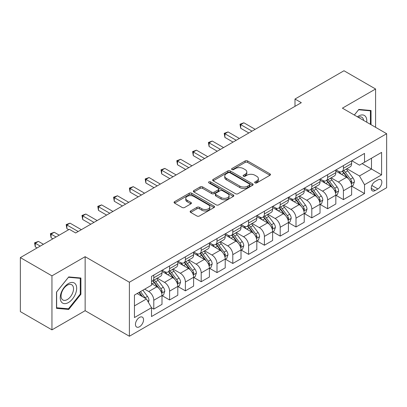 <?xml version="1.0" encoding="UTF-8"?>
<svg xmlns="http://www.w3.org/2000/svg" width="407" height="407" viewBox="0 0 407 407"><rect width="100%" height="100%" fill="white"/><g stroke="black" fill="none" stroke-linecap="round" stroke-linejoin="round"><path stroke-width="0.61" d="M255.021 182.885A1.226 0.707 0 0 0 256.756 182.885L269.943 175.269A1.755 1.012 0 0 0 270.457 174.557A1.755 1.012 0 0 0 269.943 173.84L247.604 160.943A1.755 1.012 0 0 0 245.126 160.943L231.939 168.554A1.226 0.707 0 0 0 231.578 169.058A1.226 0.707 0 0 0 231.939 169.556A1.226 0.707 0 0 0 233.674 169.556L235.383 168.574A5.617 3.241 0 0 1 243.325 168.574L245.187 169.648A5.617 3.241 0 0 1 246.83 171.942A5.617 3.241 0 0 1 245.187 174.232L243.478 175.219A1.226 0.707 0 0 0 243.121 175.717A1.226 0.707 0 0 0 243.478 176.221A1.226 0.707 0 0 0 245.218 176.221L246.922 175.234A5.617 3.241 0 0 1 254.863 175.234L256.725 176.312A5.617 3.241 0 0 1 258.369 178.602A5.617 3.241 0 0 1 256.725 180.896L255.021 181.878A1.226 0.707 0 0 0 254.66 182.382A1.226 0.707 0 0 0 255.021 182.885L255.021 181.878M139.499 326.76A5.723 3.302 120 0 0 143.239 321.718A5.723 3.302 120 0 0 142.358 317.134A5.723 3.302 120 0 0 139.499 317.414A5.723 3.302 120 0 0 135.765 322.456A5.723 3.302 120 0 0 136.64 327.04A5.723 3.302 120 0 0 139.499 326.76M190.649 210.948A1.755 1.012 0 0 0 190.135 211.665A1.755 1.012 0 0 0 190.649 212.383L196.917 216A1.755 1.012 0 0 0 199.394 216L214.041 207.545A1.755 1.012 0 0 0 214.555 206.832A1.755 1.012 0 0 0 214.041 206.115L191.702 193.218A1.755 1.012 0 0 0 189.219 193.218L174.578 201.674A1.755 1.012 0 0 0 174.064 202.386A1.755 1.012 0 0 0 174.578 203.103L182.148 207.473A1.755 1.012 0 0 0 184.63 207.473L190.898 203.856A1.755 1.012 0 0 0 191.412 203.139A1.755 1.012 0 0 0 190.898 202.421L187.144 200.259A4.696 2.712 0 0 1 185.77 198.341A4.696 2.712 0 0 1 188.665 195.838A4.696 2.712 0 0 1 193.783 196.423L208.486 204.914A4.696 2.712 0 0 1 209.859 206.832A4.696 2.712 0 0 1 206.965 209.335A4.696 2.712 0 0 1 201.847 208.745L199.394 207.331A1.755 1.012 0 0 0 196.917 207.331L190.649 210.948L190.649 212.383M85.139 256.69L51.954 275.849L20.35 257.6L20.35 311.614L51.954 329.858L85.139 310.699L129.385 336.248L129.385 282.234L85.139 256.69L85.139 310.699M375.59 127.32L375.59 89.001L342.404 108.16L386.65 133.705L129.385 282.234M375.59 89.001L343.981 70.752L294.994 99.038L294.994 106.334M20.35 257.6L69.338 229.319L75.656 232.967L301.317 102.686L294.994 99.038M235.505 193.722A1.755 1.012 0 0 0 237.988 193.722L252.63 185.266A1.755 1.012 0 0 0 253.144 184.549A1.755 1.012 0 0 0 252.63 183.832L230.296 170.935A1.755 1.012 0 0 0 227.813 170.935L213.171 179.39A1.755 1.012 0 0 0 212.658 180.108A1.755 1.012 0 0 0 213.171 180.825L235.505 193.722M209.381 183.15A1.226 0.707 0 0 1 210.628 183.323L210.628 181.863L233.333 194.973A1.755 1.012 0 0 1 233.847 195.691A1.755 1.012 0 0 1 233.333 196.408L218.691 204.858A1.755 1.012 0 0 1 216.209 204.858L193.874 191.967L193.874 190.532A1.755 1.012 0 0 0 193.361 191.249A1.755 1.012 0 0 0 193.874 191.967M193.874 190.532L200.142 186.915A1.755 1.012 0 0 1 202.625 186.915L211.681 192.145A1.755 1.012 0 0 0 214.163 192.145L218.32 189.743A1.755 1.012 0 0 0 218.834 189.026A1.755 1.012 0 0 0 218.32 188.309L208.888 182.865A1.226 0.707 0 0 1 208.532 182.367A1.226 0.707 0 0 1 209.29 181.71A1.226 0.707 0 0 1 210.628 181.863M377.925 179.909L375.147 181.512A5.54 3.2 120 0 0 371.525 186.396A5.54 3.2 120 0 0 372.374 190.837A5.54 3.2 120 0 0 375.147 190.562L377.925 188.96A5.54 3.2 120 0 0 381.547 184.076A5.54 3.2 120 0 0 380.698 179.635A5.54 3.2 120 0 0 377.925 179.909M129.385 336.248L386.65 187.719L386.65 133.705M351.821 160.75L359.467 165.166L364.524 162.245L364.524 153.414L151.511 276.394L151.511 285.226L134.442 295.08L134.442 317.562L151.511 307.707L151.511 316.539L364.524 193.554L364.524 184.722L359.467 175.966L346.901 168.707M364.524 162.245L381.593 152.391L381.593 174.873L364.524 184.722M51.954 275.849L51.954 329.858M362.123 163.629L371.479 169.032L371.479 158.231L381.593 152.391M359.467 175.966L371.479 169.032L381.593 174.873M134.442 305.881L146.454 298.952L137.098 293.549M151.511 307.784L153.785 309.096L153.785 300.264A7.153 4.131 -120 0 0 148.728 291.504L144.683 289.168M153.785 309.096L162.001 304.35L162.001 295.518A7.153 4.131 -120 0 0 156.944 286.762L151.511 283.623M162.195 295.701L169.587 299.969L169.587 291.142A7.153 4.131 -120 0 0 164.53 282.382L157.27 278.19M169.587 299.969L177.803 295.228L177.803 286.396A7.153 4.131 -120 0 0 172.746 277.635L162.001 271.433M177.996 286.579L185.388 290.847L185.388 282.015A7.153 4.131 -120 0 0 180.332 273.26L173.072 269.068M185.388 290.847L193.61 286.106L193.61 277.274A7.153 4.131 -120 0 0 188.553 268.513L177.803 262.312M193.798 277.457L201.195 281.725L201.195 272.894A7.153 4.131 -120 0 0 196.138 264.133L188.873 259.941M201.195 281.725L209.412 276.979L209.412 268.147A7.153 4.131 -120 0 0 204.355 259.391L193.61 253.185M209.6 268.33L216.997 272.604L216.997 263.772A7.153 4.131 -120 0 0 211.94 255.011L204.68 250.819M216.997 272.604L225.213 267.857L225.213 259.025A7.153 4.131 -120 0 0 220.156 250.264L209.412 244.063M225.402 259.208L232.799 263.477L232.799 254.645A7.153 4.131 -120 0 0 227.742 245.889L220.482 241.697M232.799 263.477L241.015 258.735L241.015 249.903A7.153 4.131 -120 0 0 235.958 241.142L225.213 234.941M241.203 250.086L248.601 254.355L248.601 245.523A7.153 4.131 -120 0 0 243.544 236.762L236.284 232.57M248.601 254.355L256.817 249.608L256.817 240.776A7.153 4.131 -120 0 0 251.76 232.021L241.015 225.814M257.005 240.959L264.402 245.233L264.402 236.401A7.153 4.131 -120 0 0 259.345 227.64L252.086 223.448M264.402 245.233L272.619 240.486L272.619 231.654A7.153 4.131 -120 0 0 267.562 222.899L256.817 216.692M272.807 231.837L280.204 236.106L280.204 227.274A7.153 4.131 -120 0 0 275.147 218.518L267.887 214.326M280.204 236.106L288.421 231.364L288.421 222.532A7.153 4.131 -120 0 0 283.364 213.772L272.619 207.57M288.614 222.715L296.006 226.984L296.006 218.152A7.153 4.131 -120 0 0 290.949 209.391L283.689 205.204M296.006 226.984L304.222 222.242L304.222 213.41A7.153 4.131 -120 0 0 299.165 204.65L288.421 198.448M304.416 213.589L311.808 217.862L311.808 209.03A7.153 4.131 -120 0 0 306.751 200.269L299.491 196.077M311.808 217.862L320.029 213.115L320.029 204.283A7.153 4.131 -120 0 0 314.972 195.528L304.222 189.321M320.217 204.467L327.615 208.735L327.615 199.903A7.153 4.131 -120 0 0 322.558 191.148L315.293 186.955M327.615 208.735L335.831 203.993L335.831 195.162A7.153 4.131 -120 0 0 330.774 186.401L320.029 180.199M336.019 195.345L343.416 199.613L343.416 190.781A7.153 4.131 -120 0 0 338.359 182.026L331.1 177.834M343.416 199.613L351.633 194.872L351.633 186.04A7.153 4.131 -120 0 0 346.576 177.279L335.831 171.077M336.019 169.872L338.359 171.22A7.153 4.131 -120 0 0 341.936 171.576A7.153 4.131 -120 0 0 343.416 168.3L343.416 165.603M320.217 178.994L322.558 180.347A7.153 4.131 -120 0 0 326.129 180.698A7.153 4.131 -120 0 0 327.615 177.427L327.615 174.725M304.416 188.115L306.751 189.469A7.153 4.131 -120 0 0 310.327 189.82A7.153 4.131 -120 0 0 311.808 186.548L311.808 183.847M288.614 197.242L290.949 198.591A7.153 4.131 -120 0 0 294.526 198.947A7.153 4.131 -120 0 0 296.006 195.67L296.006 192.969M272.807 206.364L275.147 207.712A7.153 4.131 -120 0 0 278.724 208.069A7.153 4.131 -120 0 0 280.204 204.797L280.204 202.096M257.005 215.486L259.345 216.839A7.153 4.131 -120 0 0 262.922 217.19A7.153 4.131 -120 0 0 264.402 213.919L264.402 211.218M241.203 224.613L243.544 225.961A7.153 4.131 -120 0 0 247.12 226.317A7.153 4.131 -120 0 0 248.601 223.041L248.601 220.34M225.402 233.735L227.742 235.083A7.153 4.131 -120 0 0 231.318 235.439A7.153 4.131 -120 0 0 232.799 232.168L232.799 229.467M209.6 242.857L211.94 244.21A7.153 4.131 -120 0 0 215.517 244.561A7.153 4.131 -120 0 0 216.997 241.29L216.997 238.588M193.798 251.984L196.138 253.332A7.153 4.131 -120 0 0 199.71 253.688A7.153 4.131 -120 0 0 201.195 250.412L201.195 247.71M177.996 261.106L180.332 262.454A7.153 4.131 -120 0 0 183.908 262.81A7.153 4.131 -120 0 0 185.388 259.534L185.388 256.837M162.195 270.228L164.53 271.581A7.153 4.131 -120 0 0 168.106 271.932A7.153 4.131 -120 0 0 169.587 268.661L169.587 265.959M351.821 186.223L364.524 193.554M341.936 171.576L350.152 166.829A7.153 4.131 -120 0 0 351.633 163.558L351.633 160.857M326.129 180.698L334.351 175.956A7.153 4.131 -120 0 0 335.831 172.68L335.831 169.978M310.327 189.82L318.544 185.078A7.153 4.131 -120 0 0 320.029 181.802L320.029 179.105M294.526 198.947L302.742 194.2A7.153 4.131 -120 0 0 304.222 190.929L304.222 188.227M278.724 208.069L286.94 203.327A7.153 4.131 -120 0 0 288.421 200.051L288.421 197.349M262.922 217.19L271.138 212.449A7.153 4.131 -120 0 0 272.619 209.173L272.619 206.476M247.12 226.317L255.337 221.571A7.153 4.131 -120 0 0 256.817 218.3L256.817 215.598M231.318 235.439L239.535 230.698A7.153 4.131 -120 0 0 241.015 227.421L241.015 224.72M215.517 244.561L223.733 239.82A7.153 4.131 -120 0 0 225.213 236.543L225.213 233.842M199.71 253.688L207.931 248.942A7.153 4.131 -120 0 0 209.412 245.67L209.412 242.969M183.908 262.81L192.124 258.063A7.153 4.131 -120 0 0 193.61 254.792L193.61 252.091M168.106 271.932L176.323 267.19A7.153 4.131 -120 0 0 177.803 263.914L177.803 261.213M151.511 281.344A7.153 4.131 -120 0 0 152.304 281.059L160.521 276.312A7.153 4.131 -120 0 0 162.001 273.041L162.001 270.34M152.304 281.059A7.153 4.131 -120 0 0 153.785 277.783L153.785 275.081M146.454 298.952L151.511 307.707M371.036 124.69L371.036 110.501L358.837 109.412L354.314 115.039M56.507 308.358L68.707 309.447L80.907 294.271L80.907 278.006L68.707 276.918L56.507 292.094L56.507 308.358M80.271 293.91L80.907 294.271M67.414 308.704L68.707 309.447M255.51 183.058L256.725 182.356A5.617 3.241 0 0 0 258.369 180.062L258.369 178.602M246.83 171.942L246.83 173.402A5.617 3.241 0 0 1 245.187 175.692L243.971 176.394M269.917 175.285L247.604 162.403A1.755 1.012 0 0 0 245.126 162.403L232.433 169.729M252.61 185.282L230.296 172.395A1.755 1.012 0 0 0 227.813 172.395L213.192 180.835M249.527 185.053A1.226 0.707 0 0 0 249.888 184.549A1.226 0.707 0 0 0 249.527 184.045L229.924 172.731A1.226 0.707 0 0 0 228.185 172.731L226.389 173.769A5.617 3.241 0 0 0 224.74 176.058A5.617 3.241 0 0 0 226.389 178.352L239.789 186.091A5.617 3.241 0 0 0 247.731 186.091L249.527 185.053L249.527 186.513A1.226 0.707 0 0 0 249.888 186.009L249.888 184.549M224.74 176.058L224.74 177.518A5.617 3.241 0 0 0 226.389 179.813L226.389 178.352M249.527 186.513L247.731 187.551A5.617 3.241 0 0 1 239.789 187.551L226.389 179.813M193.9 191.977L200.142 188.375L200.142 186.915M218.834 189.026L218.834 190.486A1.755 1.012 0 0 1 218.32 191.204L214.163 193.605A1.755 1.012 0 0 1 211.681 193.605L202.625 188.375A1.755 1.012 0 0 0 200.142 188.375M210.628 183.323L233.313 196.418M221.082 197.568A4.696 2.712 0 0 0 226.195 198.158A4.696 2.712 0 0 0 229.095 195.655A4.696 2.712 0 0 0 227.722 193.737L222.537 190.746A1.755 1.012 0 0 0 220.06 190.746L215.898 193.147A1.755 1.012 0 0 0 215.384 193.864A1.755 1.012 0 0 0 215.898 194.582L221.082 197.568L221.082 199.028A4.696 2.712 0 0 0 226.195 199.618A4.696 2.712 0 0 0 229.095 197.115L229.095 195.655M215.384 193.864L215.384 195.324A1.755 1.012 0 0 0 215.898 196.037L215.898 194.582M221.082 199.028L215.898 196.037M209.859 206.832L209.859 208.287A4.696 2.712 0 0 1 206.965 210.795A4.696 2.712 0 0 1 201.847 210.205L199.394 208.791A1.755 1.012 0 0 0 196.917 208.791L190.674 212.398M185.77 198.341L185.77 199.801A4.696 2.712 0 0 0 187.144 201.714L187.144 200.259M190.873 203.871L187.144 201.714M214.016 207.56L191.702 194.678A1.755 1.012 0 0 0 189.219 194.678L174.603 203.118M351.633 186.33L353.149 185.455L354.411 181.802A4.736 2.737 -120 0 0 352.9 177.773L347.736 170.874A13.675 7.896 -120 0 0 346.245 169.088M341.107 174.12A13.675 7.896 -120 0 0 338.303 171.189M351.2 183.43L351.857 182.005A4.736 2.737 -120 0 0 350.498 179.156L345.334 172.263A13.675 7.896 -120 0 0 343.839 170.472M342.567 171.21A11.355 6.553 60 0 1 344.434 173.326L348.804 179.161M255.174 129.324L243.859 122.792L240.7 124.618L240.7 128.266L248.85 132.977M342.323 171.352A13.675 7.896 60 0 1 343.818 173.138L347.252 177.722M240.7 128.266L240.003 124.216L252.014 131.151M240.003 124.216L243.859 122.792M335.831 195.452L337.347 194.577L338.609 190.929A4.736 2.737 -120 0 0 337.098 186.894L331.934 179.996A13.675 7.896 -120 0 0 330.438 178.21M325.305 183.247A13.675 7.896 -120 0 0 322.502 180.316M335.399 192.552L336.055 191.132A4.736 2.737 -120 0 0 334.696 188.278L329.533 181.385A13.675 7.896 -120 0 0 328.037 179.599M326.765 180.332A11.355 6.553 60 0 1 328.627 182.453L333.002 188.288M239.372 138.451L228.057 131.919L224.898 133.74L224.898 137.393L233.048 142.099M326.521 180.474A13.675 7.896 60 0 1 328.011 182.26L331.446 186.844M224.898 137.393L224.201 133.343L236.213 140.273M224.201 133.343L228.057 131.919M320.029 204.579L321.545 203.698L322.807 200.051A4.736 2.737 -120 0 0 321.296 196.016L316.132 189.123A13.675 7.896 -120 0 0 314.636 187.332M309.503 192.369A13.675 7.896 -120 0 0 306.7 189.438M319.597 201.674L320.248 200.254A4.736 2.737 -120 0 0 318.895 197.405L313.731 190.507A13.675 7.896 -120 0 0 312.235 188.721M310.963 189.453A11.355 6.553 60 0 1 312.825 191.575L317.201 197.41M223.57 147.573L212.256 141.041L209.096 142.867L209.096 146.515L217.246 151.221M310.719 189.596A13.675 7.896 60 0 1 312.21 191.387L315.644 195.971M209.096 146.515L208.399 142.465L220.406 149.4M208.399 142.465L212.256 141.041M304.222 213.7L305.743 212.825L307.005 209.173A4.736 2.737 -120 0 0 305.494 205.138L300.33 198.245A13.675 7.896 -120 0 0 298.835 196.459M293.696 201.49A13.675 7.896 -120 0 0 290.898 198.56M303.795 210.801L304.446 209.376A4.736 2.737 -120 0 0 303.093 206.527L297.924 199.633A13.675 7.896 -120 0 0 296.433 197.843M295.161 198.58A11.355 6.553 60 0 1 297.024 200.697L301.394 206.532M207.768 156.695L196.454 150.163L193.289 151.989L193.289 155.637L201.445 160.348M294.917 198.723A13.675 7.896 60 0 1 296.408 200.509L299.842 205.092M193.289 155.637L192.597 151.587L204.604 158.521M192.597 151.587L196.454 150.163M288.421 222.822L289.942 221.947L291.203 218.3A4.736 2.737 -120 0 0 289.692 214.265L284.524 207.367A13.675 7.896 -120 0 0 283.033 205.581M277.895 210.617A13.675 7.896 -120 0 0 275.096 207.687M287.988 219.922L288.543 219.327L288.644 218.498A4.736 2.737 -120 0 0 287.291 215.649L282.122 208.755A13.675 7.896 -120 0 0 280.632 206.97M279.36 207.702A11.355 6.553 60 0 1 281.222 209.824L285.592 215.659M191.962 165.822L180.652 159.29L177.488 161.111L177.488 164.764L185.643 169.47M279.116 207.845A13.675 7.896 60 0 1 280.606 209.63L284.04 214.214M177.488 164.764L176.796 160.709L188.802 167.643M176.796 160.709L180.652 159.29M366.717 122.197A11.62 6.71 120 0 0 365.7 116.677A11.62 6.71 120 0 0 357.407 116.819M363.604 120.401A8.796 5.077 120 0 0 362.82 118.162A8.796 5.077 120 0 0 361.833 117.247A8.796 5.077 120 0 0 358.216 117.287M358.562 109.758L370.406 110.826L370.406 124.328M369.622 110.373L370.406 110.826M354.339 115.054L358.587 109.773M68.452 283.547A11.62 6.71 120 0 0 60.236 297.782A11.62 6.71 120 0 0 68.452 302.528A11.62 6.71 120 0 0 76.669 288.293A11.62 6.71 120 0 0 68.452 283.547M67.303 285.19A8.796 5.077 120 0 0 61.554 292.943A8.796 5.077 120 0 0 62.902 299.99A8.796 5.077 120 0 0 67.303 299.557A8.796 5.077 120 0 0 73.046 291.804A8.796 5.077 120 0 0 71.698 284.752A8.796 5.077 120 0 0 67.303 285.19M80.271 294.093L68.452 308.796L56.634 307.743L56.634 291.982L68.452 277.279L80.271 278.332L80.271 294.093M79.487 277.879L80.271 278.332M272.619 231.949L274.135 231.069L275.402 227.421A4.736 2.737 -120 0 0 273.891 223.387L268.722 216.493A13.675 7.896 -120 0 0 267.231 214.703M262.093 219.739A13.675 7.896 -120 0 0 259.295 216.809M272.186 229.044L272.843 227.625A4.736 2.737 -120 0 0 271.484 224.776L266.32 217.877A13.675 7.896 -120 0 0 264.83 216.092M263.558 216.824A11.355 6.553 60 0 1 265.42 218.946L269.79 224.781M176.16 174.944L164.845 168.412L161.686 170.238L161.686 173.886L169.841 178.592M263.314 216.967A13.675 7.896 60 0 1 264.804 218.752L268.238 223.336M161.686 173.886L160.994 169.836L173 176.77M160.994 169.836L164.845 168.412M256.817 241.071L258.333 240.196L259.6 236.543A4.736 2.737 -120 0 0 258.084 232.509L252.92 225.615A13.675 7.896 -120 0 0 251.429 223.83M246.291 228.861A13.675 7.896 -120 0 0 243.493 225.931M256.385 238.166L256.939 237.576L257.041 236.747A4.736 2.737 -120 0 0 255.682 233.898L250.519 227.004A13.675 7.896 -120 0 0 249.028 225.213M247.756 225.951A11.355 6.553 60 0 1 249.618 228.068L253.988 233.903M160.358 184.066L149.043 177.533L145.884 179.36L145.884 183.008L154.039 187.719M247.507 226.089A13.675 7.896 60 0 1 249.003 227.879L252.437 232.463M145.884 183.008L145.187 178.958L157.199 185.892M145.187 178.958L149.043 177.533M241.015 250.193L242.531 249.318L243.798 245.67A4.736 2.737 -120 0 0 242.282 241.636L237.118 234.737A13.675 7.896 -120 0 0 235.628 232.952M230.489 237.983A13.675 7.896 -120 0 0 227.691 235.053M240.583 247.293L241.239 245.869A4.736 2.737 -120 0 0 239.881 243.02L234.717 236.126A13.675 7.896 -120 0 0 233.226 234.34M231.949 235.073A11.355 6.553 60 0 1 233.816 237.189L238.187 243.025M144.556 193.193L133.242 186.66L130.082 188.482L130.082 192.135L138.238 196.84M231.705 235.215A13.675 7.896 60 0 1 233.201 237.001L236.635 241.585M130.082 192.135L129.385 188.08L141.397 195.014M129.385 188.08L133.242 186.66M225.213 259.315L226.73 258.44L227.991 254.792A4.736 2.737 -120 0 0 226.48 250.758L221.316 243.864A13.675 7.896 -120 0 0 219.826 242.073M214.687 247.11A13.675 7.896 -120 0 0 211.884 244.18M224.781 256.415L225.437 254.996A4.736 2.737 -120 0 0 224.079 252.147L218.915 245.248A13.675 7.896 -120 0 0 217.419 243.462M216.148 244.195A11.355 6.553 60 0 1 218.015 246.316L222.385 252.152M128.754 202.315L117.44 195.782L114.281 197.609L114.281 201.256L122.431 205.962M215.903 244.337A13.675 7.896 60 0 1 217.399 246.123L220.833 250.707M114.281 201.256L113.584 197.207L125.595 204.141M113.584 197.207L117.44 195.782M209.412 268.442L210.928 267.567L212.189 263.914A4.736 2.737 -120 0 0 210.678 259.88L205.515 252.986A13.675 7.896 -120 0 0 204.019 251.2M198.886 256.232A13.675 7.896 -120 0 0 196.082 253.302M208.979 265.537L209.636 264.118A4.736 2.737 -120 0 0 208.277 261.269L203.113 254.37A13.675 7.896 -120 0 0 201.618 252.584M200.346 253.322A11.355 6.553 60 0 1 202.208 255.438L206.583 261.274M112.953 211.437L101.638 204.904L98.479 206.731L98.479 210.378L106.629 215.084M200.102 253.459A13.675 7.896 60 0 1 201.592 255.25L205.026 259.834M98.479 210.378L97.782 206.329L109.793 213.263M97.782 206.329L101.638 204.904M193.61 277.564L195.126 276.689L196.388 273.041A4.736 2.737 -120 0 0 194.877 269.007L189.713 262.108A13.675 7.896 -120 0 0 188.217 260.322M183.084 265.354A13.675 7.896 -120 0 0 180.281 262.423M193.177 274.664L193.829 273.239A4.736 2.737 -120 0 0 192.475 270.39L187.312 263.497A13.675 7.896 -120 0 0 185.816 261.706M184.544 262.444A11.355 6.553 60 0 1 186.406 264.56L190.781 270.396M97.151 220.558L85.836 214.031L82.677 215.852L82.677 219.505L90.827 224.211M184.3 262.586A13.675 7.896 60 0 1 185.79 264.372L189.224 268.956M82.677 219.505L81.98 215.451L93.986 222.385M81.98 215.451L85.836 214.031M177.803 286.686L179.324 285.811L180.586 282.163A4.736 2.737 -120 0 0 179.075 278.129L173.911 271.235A13.675 7.896 -120 0 0 172.415 269.444M167.277 274.481A13.675 7.896 -120 0 0 164.479 271.55M177.376 283.786L178.027 282.366A4.736 2.737 -120 0 0 176.674 279.512L171.505 272.619A13.675 7.896 -120 0 0 170.014 270.833M168.742 271.566A11.355 6.553 60 0 1 170.604 273.687L174.974 279.523M81.349 229.685L70.035 223.153L66.87 224.974L66.87 228.627L68.707 229.685M168.498 271.708A13.675 7.896 60 0 1 169.989 273.494L173.423 278.078M66.87 228.627L66.178 224.578L78.185 231.507M66.178 224.578L70.035 223.153M162.001 295.813L163.522 294.938L164.784 291.285A4.736 2.737 -120 0 0 163.273 287.25L158.104 280.357A13.675 7.896 -120 0 0 156.614 278.571M161.569 292.908L162.225 291.488A4.736 2.737 -120 0 0 160.872 288.639L155.703 281.741A13.675 7.896 -120 0 0 154.212 279.955M152.94 280.693A11.355 6.553 60 0 1 154.802 282.809L159.173 288.644M59.224 235.16L54.233 232.275L51.068 234.101L51.068 237.749L52.905 238.807M152.696 280.83A13.675 7.896 60 0 1 154.187 282.621L157.621 287.205M51.068 237.749L50.376 233.699L56.064 236.981M50.376 233.699L54.233 232.275M148.352 302.233L148.982 300.407A4.736 2.737 -120 0 0 147.471 296.372L142.862 290.222M43.422 244.281L38.426 241.397L35.267 243.223L35.267 246.871L37.098 247.929M145.497 298.397A4.736 2.737 -120 0 0 145.065 297.761L140.456 291.61M139.27 292.292L142.582 296.713M138.94 292.485L141.748 296.235M35.267 246.871L34.575 242.821L40.262 246.108M34.575 242.821L38.426 241.397M148.728 291.504L156.944 286.762M164.53 282.382L172.746 277.635M180.332 273.26L188.553 268.513M196.138 264.133L204.355 259.391M211.94 255.011L220.156 250.264M227.742 245.889L235.958 241.142M243.544 236.762L251.76 232.021M259.345 227.64L267.562 222.899M275.147 218.518L283.364 213.772M290.949 209.391L299.165 204.65M306.751 200.269L314.972 195.528M322.558 191.148L330.774 186.401M338.359 182.026L346.576 177.279M343.416 168.3L351.633 163.558M343.416 190.781L351.633 186.04M327.615 199.903L335.831 195.162M327.615 177.427L335.831 172.68M311.808 209.03L320.029 204.283M311.808 186.548L320.029 181.802M296.006 218.152L304.222 213.41M296.006 195.67L304.222 190.929M280.204 227.274L288.421 222.532M280.204 204.797L288.421 200.051M264.402 236.401L272.619 231.654M264.402 213.919L272.619 209.173M248.601 245.523L256.817 240.776M248.601 223.041L256.817 218.3M232.799 254.645L241.015 249.903M232.799 232.168L241.015 227.421M216.997 263.772L225.213 259.025M216.997 241.29L225.213 236.543M201.195 272.894L209.412 268.147M201.195 250.412L209.412 245.67M185.388 282.015L193.61 277.274M185.388 259.534L193.61 254.792M169.587 291.142L177.803 286.396M169.587 268.661L177.803 263.914M153.785 300.264L162.001 295.518M153.785 277.783L162.001 273.041M371.866 185.46L377.925 188.96M371.225 188.299L375.147 190.562M256.725 182.356L256.725 180.896M243.478 176.221L243.478 175.219M245.187 175.692L245.187 174.232M231.939 169.556L231.939 168.554M245.126 162.403L245.126 160.943M247.604 162.403L247.604 160.943M269.943 175.269L269.943 173.84M213.171 180.825L213.171 179.39M227.813 172.395L227.813 170.935M230.296 172.395L230.296 170.935M252.63 185.266L252.63 183.832M239.789 187.551L239.789 186.091M247.731 187.551L247.731 186.091M202.625 188.375L202.625 186.915M211.681 193.605L211.681 192.145M214.163 193.605L214.163 192.145M218.32 191.204L218.32 189.743M233.333 196.408L233.333 194.973M196.917 208.791L196.917 207.331M199.394 208.791L199.394 207.331M201.847 210.205L201.847 208.745M190.898 203.856L190.898 202.421M174.578 203.103L174.578 201.674M189.219 194.678L189.219 193.218M191.702 194.678L191.702 193.218M214.041 207.545L214.041 206.115M351.277 183.689L354.38 181.893M345.334 172.263L347.736 170.874M341.61 174.41L343.818 173.138M350.498 179.156L352.9 177.773M350.122 181.008L351.857 182.005M335.475 192.811L338.578 191.02M329.533 181.385L331.934 179.996M325.809 183.537L328.011 182.26M334.696 188.278L337.098 186.894M334.32 190.13L336.055 191.132M319.673 201.933L322.776 200.142M313.731 190.507L316.132 189.123M310.002 192.659L312.21 191.387M318.895 197.405L321.296 196.016M318.518 199.252L320.248 200.254M303.871 211.06L306.975 209.264M297.924 199.633L300.33 198.245M294.2 201.78L296.408 200.509M303.093 206.527L305.494 205.138M302.716 208.379L304.446 209.376M288.07 220.182L291.173 218.391M282.122 208.755L284.524 207.367M278.398 210.907L280.606 209.63M287.291 215.649L289.692 214.265M286.915 217.501L288.644 218.498M272.268 229.304L275.371 227.513M266.32 217.877L268.722 216.493M262.596 220.029L264.804 218.752M271.484 224.776L273.891 223.387M271.113 226.623L272.843 227.625M256.466 238.431L259.569 236.635M250.519 227.004L252.92 225.615M246.795 229.151L249.003 227.879M255.682 233.898L258.084 232.509M255.311 235.75L257.041 236.747M240.659 247.553L243.762 245.762M234.717 236.126L237.118 234.737M230.993 238.278L233.201 237.001M239.881 243.02L242.282 241.636M239.504 244.872L241.239 245.869M224.857 256.675L227.961 254.884M218.915 245.248L221.316 243.864M215.191 247.4L217.399 246.123M224.079 252.147L226.48 250.758M223.702 253.993L225.437 254.996M209.056 265.796L212.159 264.006M203.113 254.37L205.515 252.986M199.384 256.522L201.592 255.25M208.277 261.269L210.678 259.88M207.901 263.115L209.636 264.118M193.254 274.923L196.357 273.133M187.312 263.497L189.713 262.108M183.582 265.644L185.79 264.372M192.475 270.39L194.877 269.007M192.099 272.242L193.829 273.239M177.452 284.045L180.555 282.255M171.505 272.619L173.911 271.235M167.781 274.771L169.989 273.494M176.674 279.512L179.075 278.129M176.297 281.364L178.027 282.366M161.65 293.167L164.754 291.376M155.703 281.741L158.104 280.357M151.979 283.893L154.187 282.621M160.872 288.639L163.273 287.25M160.495 290.486L162.225 291.488M147.751 301.195L148.952 300.498M145.065 297.761L147.471 296.372"/></g></svg>
